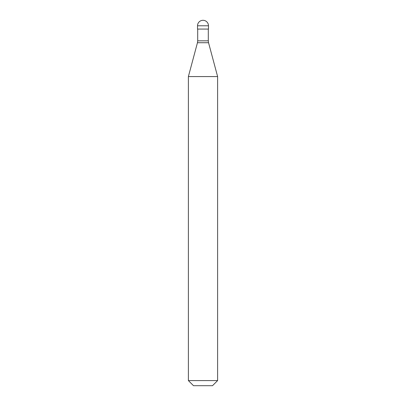<?xml version="1.0" encoding="UTF-8"?>
<svg xmlns="http://www.w3.org/2000/svg" width="406" height="406" viewBox="0 0 406 406"><rect width="100%" height="100%" fill="white"/><g stroke="black" fill="none" stroke-linecap="round" stroke-linejoin="round"><path stroke-width="0.61" d="M208.481 25.781L208.481 29.07L197.519 29.07L197.519 25.781L208.481 25.781A5.481 5.481 0 0 0 203 20.3A5.481 5.481 0 0 0 197.519 25.781M217.616 76.572L188.384 76.572L188.384 380.584L217.616 380.584L217.616 76.572L208.547 42.726L197.453 42.726L188.384 76.572M217.616 380.584L212.5 385.7L193.5 385.7L188.384 380.584M208.298 29.07L208.298 40.833L197.702 40.833L197.453 42.726M208.298 40.833L208.547 42.726M197.702 29.07L197.702 40.833"/></g></svg>
